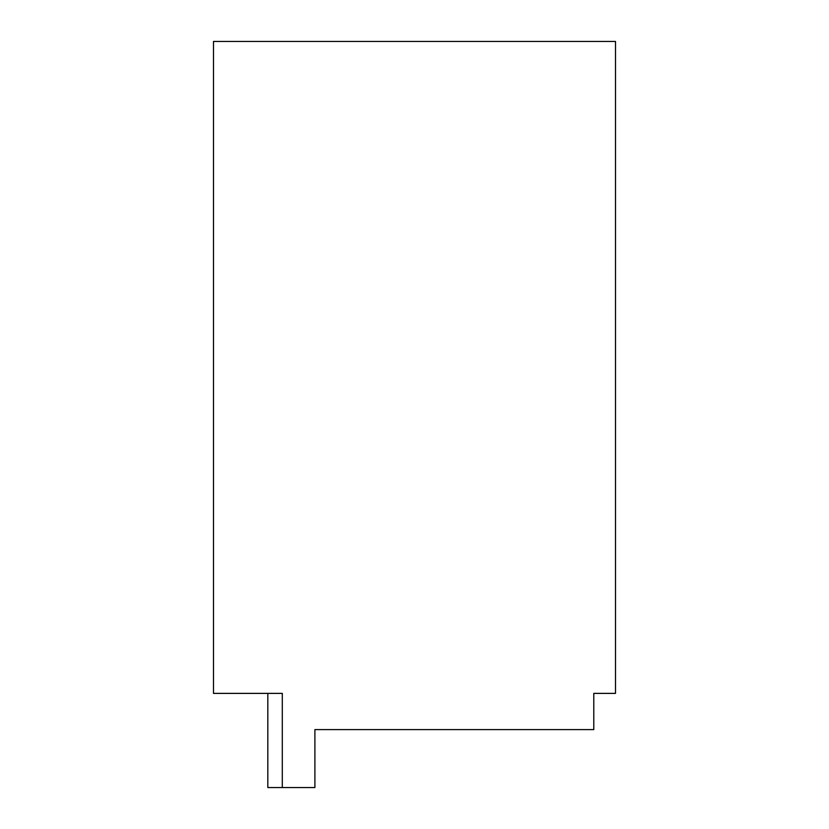 <?xml version="1.0" encoding="UTF-8"?>
<svg xmlns="http://www.w3.org/2000/svg" width="829" height="829" viewBox="0 0 829 829"><rect width="100%" height="100%" fill="white"/><g stroke="black" fill="none" stroke-linecap="round" stroke-linejoin="round"><path stroke-width="1.24" d="M267.819 693.386L267.819 787.55L282.306 787.55L282.306 693.386L213.488 693.386L213.488 41.45L615.512 41.45L615.512 693.386L593.782 693.386L593.782 729.603L314.896 729.603L314.896 787.55L282.306 787.55"/></g></svg>
